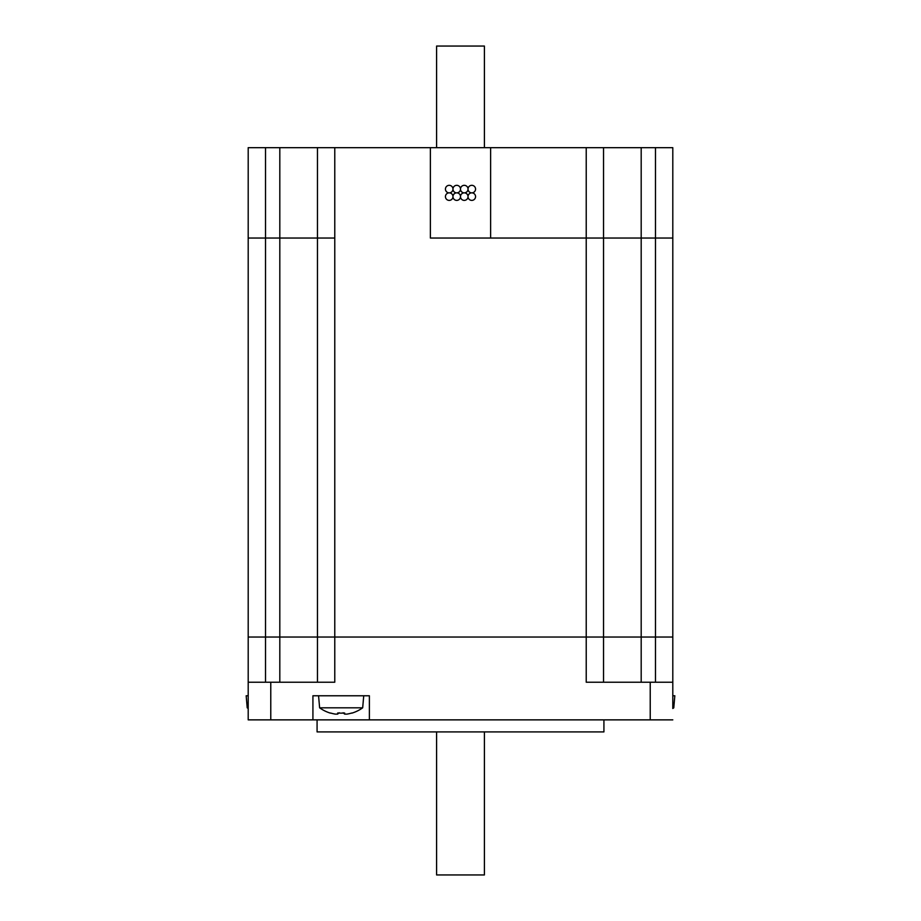<?xml version="1.0" encoding="UTF-8"?>
<svg xmlns="http://www.w3.org/2000/svg" width="921" height="921" viewBox="0 0 921 921"><rect width="100%" height="100%" fill="white"/><g stroke="black" fill="none" stroke-linecap="round" stroke-linejoin="round"><path stroke-width="1.38" d="M312.921 719.865L312.921 695.769L369.379 695.769L369.379 719.865L270.774 719.865L270.774 682.219L334.772 682.219L334.772 637.044L317.457 637.044L317.457 682.219M672.802 707.812L673.781 707.812A36.932 36.932 0 0 1 672.802 708.491L672.802 637.044L655.487 637.044L672.802 637.044L672.802 238.032L655.487 238.032L672.802 238.032L672.802 637.044M369.379 719.865L672.802 719.865M270.774 682.219L248.198 682.219L248.198 637.044L279.811 637.044L248.198 637.044L248.198 719.865L270.774 719.865M265.513 682.219L265.513 147.682L279.811 147.682L279.811 238.032L317.457 238.032L248.198 238.032L279.811 238.032L279.811 637.044L603.543 637.044L334.772 637.044L334.772 238.032L317.457 238.032L317.457 637.044L279.811 637.044L279.811 682.219M603.543 682.219L603.543 637.044L655.487 637.044L603.543 637.044L603.543 238.032L490.617 238.032L490.617 147.682L317.457 147.682L317.457 238.032L334.772 238.032L334.772 147.682M430.383 147.682L430.383 238.032L603.543 238.032L603.543 147.682L586.228 147.682L586.228 682.219L650.226 682.219L650.226 719.865M650.226 682.219L672.802 682.219L672.802 695.769L674.828 695.769L673.781 707.812M317.077 719.865L317.077 731.907L603.923 731.907L603.923 719.865M436.6 731.907L436.6 874.95L484.4 874.95L484.4 731.907M603.543 147.682L641.189 147.682L641.189 238.032L655.487 238.032L603.543 238.032L641.189 238.032L641.189 682.219M265.513 147.682L248.198 147.682L248.198 637.044M279.811 147.682L317.457 147.682M586.228 147.682L490.617 147.682M641.189 147.682L655.487 147.682L655.487 682.219M672.802 147.682L672.802 238.032L672.802 147.682L655.487 147.682M460.5 196.622A3.765 3.765 0 0 0 456.735 192.857A3.765 3.765 0 0 0 452.971 196.622A3.765 3.765 0 0 0 456.735 200.387A3.765 3.765 0 0 0 460.5 196.622A3.765 3.765 0 0 0 464.265 200.387A3.765 3.765 0 0 0 468.029 196.622A3.765 3.765 0 0 0 464.265 192.857A3.765 3.765 0 0 0 460.5 196.622M468.029 196.622A3.765 3.765 0 0 0 471.794 200.387A3.765 3.765 0 0 0 475.558 196.622A3.765 3.765 0 0 0 471.794 192.857A3.765 3.765 0 0 0 468.029 196.622M452.971 196.622A3.765 3.765 0 0 0 449.206 192.857A3.765 3.765 0 0 0 445.442 196.622A3.765 3.765 0 0 0 449.206 200.387A3.765 3.765 0 0 0 452.971 196.622M452.971 189.093A3.765 3.765 0 0 0 456.735 192.857A3.765 3.765 0 0 0 460.5 189.093A3.765 3.765 0 0 0 456.735 185.328A3.765 3.765 0 0 0 452.971 189.093A3.765 3.765 0 0 0 449.206 185.328A3.765 3.765 0 0 0 445.442 189.093A3.765 3.765 0 0 0 449.206 192.857A3.765 3.765 0 0 0 452.971 189.093M460.5 189.093A3.765 3.765 0 0 0 464.265 192.857A3.765 3.765 0 0 0 468.029 189.093A3.765 3.765 0 0 0 464.265 185.328A3.765 3.765 0 0 0 460.5 189.093M468.029 189.093A3.765 3.765 0 0 0 471.794 192.857A3.765 3.765 0 0 0 475.558 189.093A3.765 3.765 0 0 0 471.794 185.328A3.765 3.765 0 0 0 468.029 189.093M436.6 147.682L436.6 46.05L484.4 46.05L484.4 147.682M248.198 695.769L246.172 695.769L247.219 707.812L248.198 707.812M351.81 712.992L351.81 712.992A36.771 36.771 0 0 1 347.044 714.097A36.333 25.684 -90 0 1 344.638 714.097L343.107 712.75M344.638 714.097L344.638 712.992A35.977 31.164 180 0 1 337.65 712.992L337.65 714.097L339.193 712.75M337.65 714.097A36.333 25.684 90 0 1 335.244 714.097A36.771 36.771 0 0 1 330.489 712.992L330.489 712.992M319.622 707.812L362.678 707.812L363.737 695.769L318.562 695.769L319.622 707.812A36.932 36.932 0 0 0 330.397 713.142M247.219 707.812A36.932 36.932 0 0 0 248.198 708.491M351.891 713.142A36.932 36.932 0 0 0 362.678 707.812"/></g></svg>
